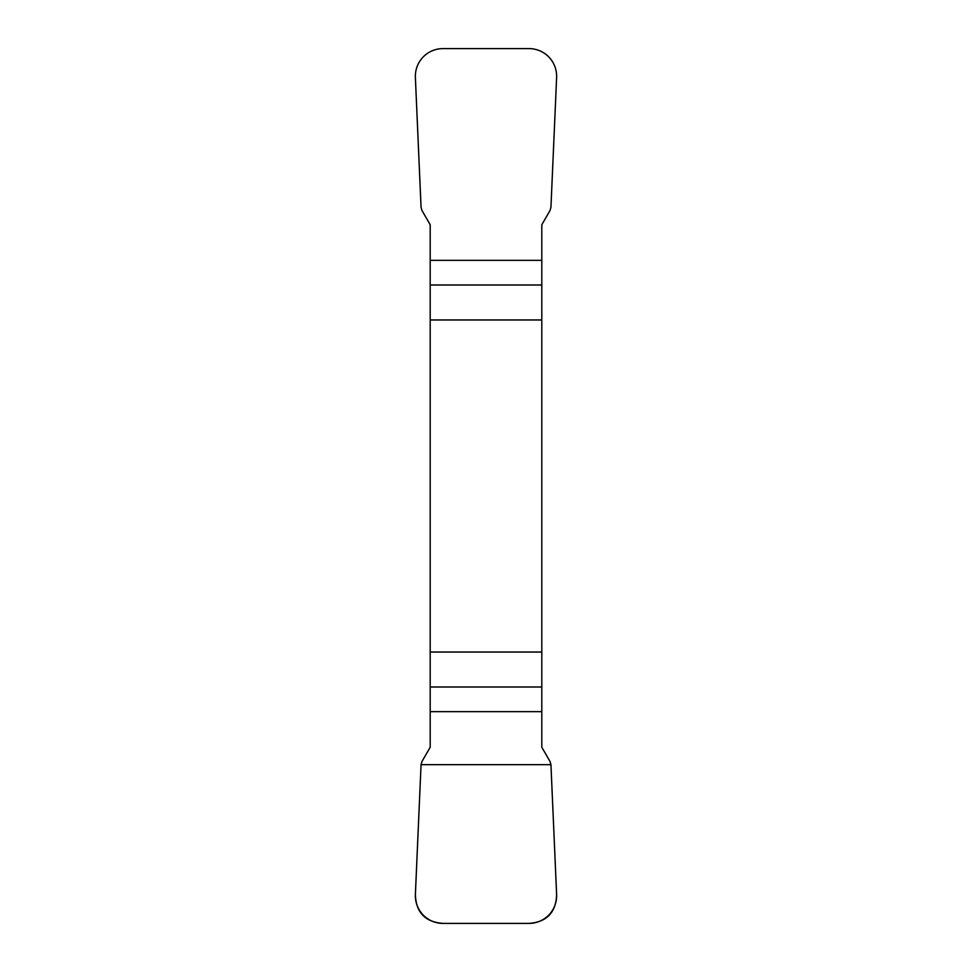 <?xml version="1.0" encoding="UTF-8"?>
<svg xmlns="http://www.w3.org/2000/svg" width="972" height="972" viewBox="0 0 972 972"><rect width="100%" height="100%" fill="white"/><g stroke="black" fill="none" stroke-linecap="round" stroke-linejoin="round"><path stroke-width="1.46" d="M430.195 319.97L541.805 319.97L541.805 224.751L550.018 210.523L550.942 207.34L556.616 77.566A28.285 27.909 132 0 0 528.938 48.6L443.062 48.6A28.285 27.909 48 0 0 415.384 77.566L421.058 207.34L421.982 210.523L430.195 224.751L430.195 747.249L421.982 761.477L421.058 764.66L415.384 894.434A28.285 27.909 -48 0 0 443.062 923.4L528.938 923.4A28.285 27.909 -132 0 0 556.616 894.434L550.942 764.66L550.018 761.477L541.805 747.249L541.805 652.03L430.195 652.03M541.805 319.97L541.805 652.03M556.604 894.276C556.142 912.441 546.847 922.149 528.732 923.4L443.268 923.4C425.153 922.149 415.858 912.441 415.396 894.276L421.058 764.66L550.942 764.66L556.604 894.276M541.805 285.003L430.195 285.003M430.195 260.338L541.805 260.338M430.195 686.997L541.805 686.997M541.805 711.662L430.195 711.662"/></g></svg>
